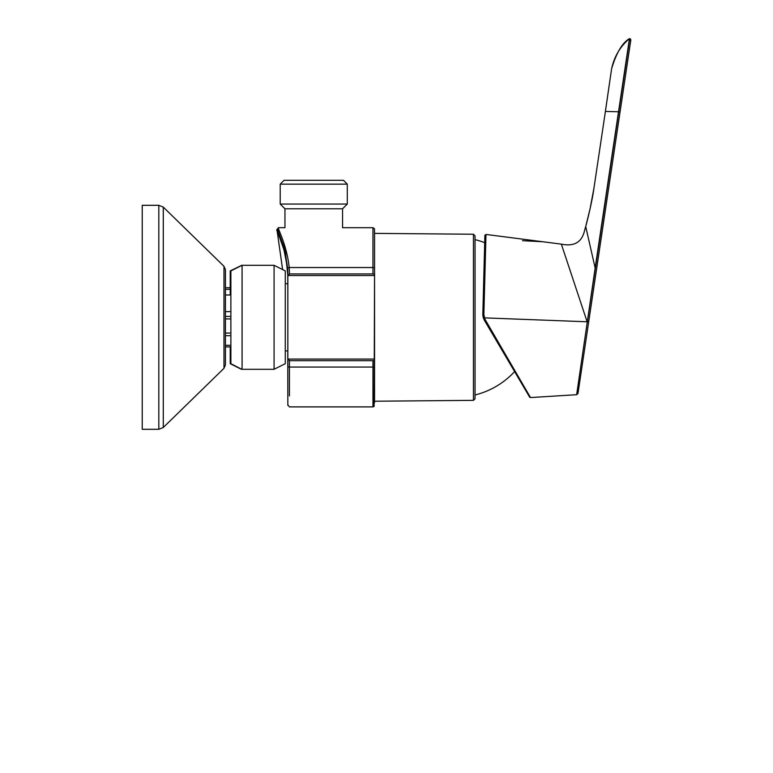 <?xml version="1.0" encoding="UTF-8"?>
<svg xmlns="http://www.w3.org/2000/svg" width="773" height="773" viewBox="0 0 773 773"><rect width="100%" height="100%" fill="white"/><g stroke="black" fill="none" stroke-linecap="round" stroke-linejoin="round"><path stroke-width="1.16" d="M225.436 364.875L225.436 269.719L223.986 266.289L223.986 368.315L225.436 364.875L225.436 360.498L225.436 364.875L223.986 368.315L163.296 427.488L158.823 429.305L163.296 427.488L163.296 207.116L158.823 205.299L142.232 205.299L142.232 429.305L158.823 429.305L158.823 205.299M347.29 184.148L343.454 180.302L284.058 180.302L280.213 184.148L347.29 184.148L347.29 204.053L280.213 204.053L284.957 208.787L284.957 227.697L278.522 227.697L276.947 229.562L282.531 268.985M347.29 204.053L342.555 208.787L284.957 208.787M225.436 345.299L230.876 345.299M225.436 311.616L230.876 311.616M225.436 294.986L230.876 294.986M230.228 289.295L225.436 289.295M522.48 240.683L542.743 241.746M473.453 400.356L473.453 234.238L475.037 235.842L475.037 398.762L473.453 400.356L374.557 401.226L374.557 366.18A1.604 0.889 -0 0 1 372.963 367.069L372.963 360.662A1.604 1.604 -90 0 0 374.557 359.059L374.557 275.536A1.604 1.604 -90 0 0 372.953 273.932L289.431 273.932L287.836 275.536L289.431 273.932L364.953 273.932M230.228 294.986L230.228 270.898L241.427 265.477M241.427 369.117L230.876 363.697L230.876 270.898L242.075 265.294L242.075 369.301L274.077 369.301L285.276 363.697L285.276 270.898L274.077 265.294L274.077 369.301M230.228 346.903L230.228 363.697L241.427 369.301M241.427 265.294L274.077 265.294M285.276 283.701L287.836 283.701L287.836 350.903L285.276 350.903M605.559 110.22L611.607 68.758C616.419 52.767 622.362 42.728 629.444 38.65L630.758 40.322L620.052 111.969L618.516 111.776L629.444 38.65C620.236 46.438 614.293 56.468 611.607 68.758L605.404 111.428L618.516 111.776L595.152 267.97M630.768 40.293L629.135 51.182M605.935 206.42L577.982 393.496L576.648 394.703L530.52 397.564L525.775 389.399M620.052 111.969L630.526 41.858C631.077 39.906 630.797 38.853 629.676 38.708L587.374 321.79L588.668 321.983L620.052 111.969L588.668 321.983M593.848 188.796L605.404 111.428L593.848 188.796C592.031 202.168 586.852 222.537 585.712 226.547L595.162 268.018L576.648 394.703M585.789 226.257L590.108 208.594L593.828 188.796M589.49 243.137L587.644 235.06M561.353 244.133C574.31 246.8 582.079 242.152 584.639 230.19C582.079 242.152 574.31 246.8 561.353 244.133L587.132 321.781L561.353 244.133L485.975 234.441L483.859 314.727L485.048 319.384L484.14 319.858L482.816 314.727L484.893 235.35L485.975 234.441L485.744 243.099M485.048 319.384L530.52 397.564L529.631 397.09L483.241 317.829L482.816 314.727L484.893 235.34L485.975 234.441M587.132 321.781L483.241 317.829M289.431 395.882L289.431 367.069C289.431 419.555 289.431 419.555 289.431 367.069L372.963 367.069L372.963 406.898L374.093 406.434L374.557 275.536A1.604 1.604 -90 0 0 372.963 273.932L372.963 267.535L289.218 267.535L289.431 273.932M287.846 274.463L287.624 268.511C284.879 244.529 275.304 229.668 276.947 229.562C275.304 229.658 284.889 244.548 287.624 268.511L284 249.988M277.092 230.209L283.971 249.882M289.218 267.535C286.493 242.944 276.85 227.649 278.522 227.697C276.85 227.639 286.503 242.964 289.218 267.535A1.604 0.889 175.9 0 0 287.624 268.511M287.836 359.059L289.431 360.662L289.431 367.069A1.604 0.889 0 0 1 287.836 366.18L287.836 275.536L374.557 275.536L374.557 359.059L287.836 359.059M374.557 366.18L374.557 359.059A1.604 1.604 -90 0 1 372.963 360.662L289.431 360.662M287.836 366.18C287.827 417.729 287.827 417.729 287.836 366.18M230.876 316.418L225.436 316.418M225.436 318.92L230.876 318.92M225.436 333.057L230.876 333.057M230.876 335.685L225.436 335.685M483.859 314.727L482.816 314.727M374.557 268.424A1.604 0.889 180 0 0 372.963 267.535L372.963 227.697L374.441 228.692L374.557 233.378L473.453 234.238M163.296 207.116L223.986 266.289L225.436 269.719M342.555 208.787L342.555 227.697L372.963 227.697M280.213 184.148L280.213 204.053M225.436 346.903L230.876 346.903M230.228 287.701L225.436 287.701M475.037 394.964A80.005 80.005 0 0 0 515.098 371.04M484.7 242.683A80.005 80.005 0 0 0 475.037 239.64M602.322 230.615L601.829 233.919M605.075 113.496L605.385 111.428M585.741 226.383L584.736 229.871M530.52 397.564L529.65 397.109C530.433 398.433 528.104 394.51 529.64 397.1L484.14 319.858M374.557 402.743L374.557 231.881M287.836 275.488L287.73 269.381L284.754 249.177L277.478 229.368L285.382 251.814L287.836 275.536M372.963 406.898L289.431 406.898L287.836 404.859M287.769 350.903L287.836 405.313M277.478 229.368L284.677 248.858L287.72 269.062L287.836 288.232M287.836 289.991L287.836 351.589M287.836 284.145L287.836 277.681M287.836 349.686L287.836 341.792M287.836 302.958L287.836 296.503M287.836 284.908L287.836 277.401"/></g></svg>
